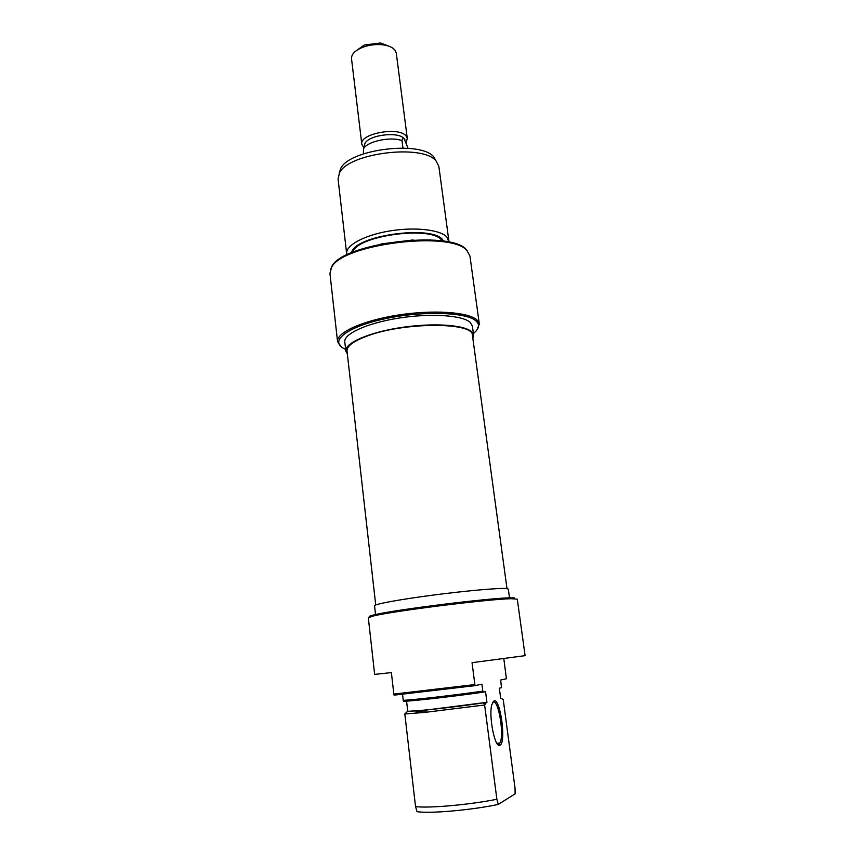 <?xml version="1.0" encoding="UTF-8"?>
<svg xmlns="http://www.w3.org/2000/svg" width="855" height="855" viewBox="0 0 855 855"><rect width="100%" height="100%" fill="white"/><g stroke="black" fill="none" stroke-linecap="round" stroke-linejoin="round"><path stroke-width="1.28" d="M506.994 588.603L472.43 335.331C473.927 322.014 403.742 321.95 366.945 336.111C353.372 341.198 346.735 346.147 347.012 350.945L375.719 604.955M499.876 745.239C495.013 748.617 488.547 716.511 491.753 704.841L494.04 700.854C500.41 697.99 506.459 742.899 499.94 745.207L499.876 745.239M497.492 744.171L498.743 744.278L499.908 743.006C504.493 735.546 498.561 699.443 493.185 702.008L492.587 702.35M517.296 599.184L511.557 598.724C490.781 598.831 394.07 610.876 373.827 615.878L368.323 617.738L374.64 674.403L391.376 672.586L393.845 694.089L474.867 684.566L472.046 662.678L525.098 655.657L517.296 599.184M369.83 616.915C368.195 616.583 369.798 615.867 374.65 614.745C394.668 609.754 489.936 597.891 510.478 597.827L514.261 597.848M509.516 597.859L508.319 589.095L506.491 588.55C499.384 587.845 466.563 590.72 433.09 595.101C399.574 599.473 374.03 604.207 374.554 605.757L375.537 614.542M503.809 658.617L506.417 678.774L500.635 680.046L501.522 687.666L499.331 688.2L500.677 698.321M501.19 698.3L503.253 699.647L515.041 788.192L515.127 793.835L498.283 804.427C471.5 810.134 428.996 813.832 417.037 811.63L415.541 806.575C428.483 808.413 469.684 804.769 496.873 799.265L498.283 804.427M407.066 711.413L427.19 709.928L486.944 702.297C461.753 706.348 415.968 711.499 407.75 711.242L404.81 713.957L415.541 806.575M474.867 684.566L475.124 685.635L394.112 695.136L393.845 694.089M482.829 691.139L483.107 692.187C456.292 696.077 415.765 700.737 403.528 701.378L403.229 700.352C415.658 699.668 455.95 695.019 482.829 691.139L481.921 684.15L475.124 685.635M496.873 799.265L484.625 704.99L424.55 712.429L404.81 713.957M486.944 702.297L485.544 691.588L483.107 692.187M406.574 701.164L407.75 711.242M402.534 694.303L403.229 700.352M486.388 702.457L484.625 704.99M473.381 333.461C479.089 328.961 480.029 324.857 476.203 321.149C467.14 312.193 423.503 310.589 385.797 318.573C347.953 326.439 329.453 340.653 343.304 348.22L345.634 349.396M341.337 346.874L337.554 341.647C336.175 332.713 362.424 320.614 397.885 315.089C433.314 309.499 468.7 312.032 477.005 320.037L479.313 323.992L476.919 329.955M443.766 241.228L442.612 239.689C431.497 224.566 353.297 235.862 351.683 252.727M346.927 254.908L346.66 253.679C345.484 245.481 364.166 235.2 389.378 231.021C414.557 226.757 440.261 229.664 446.898 237.059L448.918 242.179M479.313 323.992L469.929 255.966L466.969 250.633C451.322 230.38 341.829 244.017 331.526 267.508L329.945 273.397L337.554 341.647M330.319 270.073L331.761 266.589C342.032 243.183 450.916 229.621 466.52 249.81L467.076 250.376M448.886 240.95L438.861 166.383L436.103 161.018C423.011 143.672 347.932 153.024 339.435 173.052L338.056 178.93L346.66 253.679M347.376 354.109L345.826 351.063C344.618 343.24 368.281 332.616 400.108 327.679C431.893 322.666 463.795 324.686 471.447 331.612L473.606 335.149L472.847 338.452M345.826 351.063L344.789 341.893C343.56 333.867 367.158 323.04 398.932 318.081C430.653 313.048 462.523 315.228 470.186 322.378L472.355 326.012L473.606 335.149M352.997 252.172C356.011 235.852 430.802 225.453 441.479 239.945L442.356 241.025M381.063 243.953L413.136 239.945M451.739 312.641L451.91 313.956M339.189 173.501L340.579 168.734C348.84 149.24 421.194 140.231 433.934 157.106L434.607 157.886M440.945 312.032L441.03 313.304M407.311 138.574L396.282 53.16L395.149 50.381C392.958 47.506 388.886 45.657 382.922 44.834C375.901 44.054 369.082 44.909 362.456 47.378C354.964 50.541 351.309 54.325 351.523 58.739L361.804 144.239C359.132 133.594 399.477 126.187 406.211 136.159L407.311 138.574L406.125 142.379M363.845 147.616L361.804 144.239M363.354 153.889L363.514 148.877C366.827 141.406 390.724 136.234 402 140.637C402.363 138.628 403.079 137.954 404.137 138.638L404.896 139.686M402 140.637L402.94 148.011M364.316 145.788L364.914 143.512C368.558 134.919 398.516 131.189 404.126 138.628L408.038 148.278M356.503 50.52L364.273 45.016L380.571 42.985L389.431 46.405M415.861 711.894L426.356 710.708M374.65 614.745L373.827 615.878M510.478 597.827L511.557 598.724M427.19 709.928L424.55 712.429M482.947 702.981L485.148 704.21M496.883 743.316L499.908 743.006M498.807 744.245L499.94 745.207M331.761 266.589L331.526 267.508M466.52 249.81L466.969 250.633M382.858 319.204L382.698 317.942L382.858 319.204M340.579 168.734L339.435 173.052M433.934 157.106L436.103 161.018M364.914 143.512L363.514 148.877M364.273 45.016L362.456 47.378M380.571 42.985L382.922 44.834"/></g></svg>
